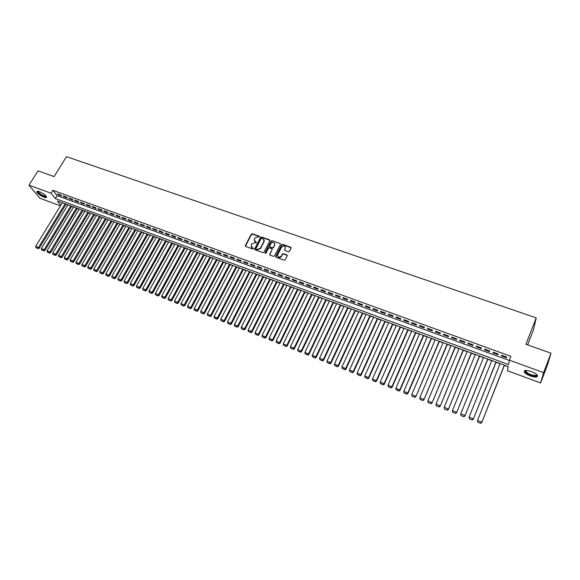 <?xml version="1.0" encoding="UTF-8"?>
<svg xmlns="http://www.w3.org/2000/svg" width="580" height="580" viewBox="0 0 580 580"><rect width="100%" height="100%" fill="white"/><g stroke="black" fill="none" stroke-linecap="round" stroke-linejoin="round"><path stroke-width="0.87" d="M259.615 236.857L259.376 236.256L252.293 233.776L251.299 234.175L245.282 245.673L245.659 246.456L252.757 248.987L253.46 248.704L252.3 247.762L251.111 245.217L251.72 244.006L254.924 242.723L256.548 242.766L255.388 241.831L254.308 239.047L254.801 238.097L257.998 236.821L259.615 236.857M259.666 236.691L252.445 234.139L251.452 234.537L245.412 246.297M253.511 248.515L252.3 247.762M256.599 242.585L255.388 241.831M530.287 375.949C527.176 374.745 525.175 373.455 524.284 372.092C523.878 370.142 526.241 369.967 531.389 371.562C534.514 372.766 536.522 374.049 537.421 375.42C537.812 377.384 535.427 377.558 530.287 375.949M43.971 197.178C40.332 195.598 37.961 193.858 36.866 191.973C36.7 191.132 37.555 191.03 39.425 191.668C43.08 193.256 45.458 194.989 46.552 196.874C46.712 197.722 45.856 197.823 43.971 197.178M288.449 251.771L289.464 251.365L291.109 248.095L290.747 247.21L282.649 244.383L281.641 244.789L275.725 256.418L276.087 257.295L284.2 260.188L285.215 259.789L287.223 255.809L286.861 254.917L283.381 253.685L282.366 254.091L281.373 256.055C279.045 257.846 277.813 257.426 277.689 254.78L281.597 247.102C283.932 245.311 285.15 245.739 285.258 248.378L284.613 249.661L284.969 250.545L288.449 251.771M285.411 247.203L284.671 250.335M60.443 205.835L39.919 198.266L29 185.172L38.012 170.875L54.099 176.596L66.49 156.665L536.217 317.891L525.922 344.281L551 353.191L543.627 372.65L540.611 382.974L507.478 370.75L508.225 366.538L57.355 201.035L60.777 205.298M29 185.172L51.069 193.213L55.375 198.577L508.58 364.537L509.356 360.165L543.627 372.65M509.356 360.165L510.871 356.323L52.867 190.298L51.069 193.213M269.888 240.678L269.54 239.801L261.602 237.031L260.608 237.43L254.649 248.9L254.99 249.784L262.95 252.619L263.958 252.213L269.888 240.678M272.078 240.693L280.089 243.491L280.459 244.354L274.536 255.976L273.521 256.382L270.077 255.156L269.714 254.294L272.15 249.53L271.788 248.675L269.512 247.87L268.504 248.276L265.988 253.163L265.031 252.858L271.07 241.091L272.078 240.693L280.089 243.491M60.914 195.083L57.5 193.843L58.21 194.735L61.618 195.975L60.914 195.083M66.62 197.156L63.191 195.91L63.894 196.808L67.316 198.048L66.62 197.156M72.362 199.244L68.911 197.99L69.607 198.882L73.051 200.136L72.362 199.244M78.141 201.34L74.668 200.085L75.356 200.977L78.815 202.231L78.141 201.34M83.948 203.457L80.46 202.188L81.135 203.08L84.615 204.341L83.948 203.457M89.791 205.574L86.282 204.305L86.949 205.189L90.451 206.465L89.791 205.574M95.664 207.713L92.133 206.429L92.793 207.321L96.316 208.597L95.664 207.713M101.58 209.858L98.027 208.568L98.672 209.46L102.218 210.75L101.58 209.858M107.525 212.019L103.95 210.721L104.588 211.613L108.156 212.904L107.525 212.019M113.499 214.194L109.91 212.889L110.541 213.774L114.129 215.079L113.499 214.194M119.516 216.383L115.906 215.071L116.522 215.948L120.132 217.261L119.516 216.383M125.563 218.58L121.93 217.261L122.547 218.138L126.172 219.457L125.563 218.58M131.653 220.792L127.999 219.465L128.6 220.342L132.247 221.669L131.653 220.792M137.772 223.017L134.096 221.683L134.69 222.561L138.359 223.894L137.772 223.017M143.934 225.257L140.237 223.909L140.817 224.786L144.507 226.127L143.934 225.257M150.126 227.505L146.406 226.156L146.979 227.026L150.698 228.382L150.126 227.505M156.361 229.774L152.62 228.411L153.178 229.281L156.919 230.644L156.361 229.774M162.632 232.051L158.862 230.68L159.413 231.55L163.176 232.921L162.632 232.051M168.94 234.342L165.148 232.964L165.691 233.834L169.476 235.212L168.94 234.342M175.283 236.647L171.47 235.262L172.006 236.132L175.805 237.517L175.283 236.647M181.663 238.967L177.828 237.575L178.35 238.438L182.178 239.83L181.663 238.967M188.087 241.302L184.23 239.902L184.744 240.765L188.594 242.164L188.087 241.302M194.546 243.651L190.668 242.237L191.168 243.1L195.039 244.513L194.546 243.651M201.05 246.014L197.142 244.593L197.635 245.456L201.536 246.87L201.05 246.014M207.589 248.392L203.66 246.964L204.138 247.819L208.061 249.248L207.589 248.392M214.172 250.785L210.221 249.342L210.685 250.205L214.629 251.64L214.172 250.785M220.792 253.192L216.819 251.742L217.268 252.597L221.241 254.04L220.792 253.192M227.454 255.613L223.452 254.156L223.894 255.012L227.889 256.462L227.454 255.613M234.161 258.049L230.13 256.585L230.564 257.433L234.581 258.898L234.161 258.049M240.903 260.5L236.85 259.028L237.271 259.876L241.316 261.348L240.903 260.5M247.689 262.965L243.614 261.486L244.02 262.327L248.095 263.813L247.689 262.965M254.518 265.444L250.422 263.958L250.814 264.799L254.91 266.293L254.518 265.444M261.392 267.945L257.266 266.445L257.65 267.286L261.769 268.786L261.392 267.945M268.308 270.461L264.154 268.946L264.524 269.787L268.678 271.295L268.308 270.461M275.268 272.984L271.092 271.469L271.447 272.303L275.623 273.825L275.268 272.984M282.271 275.536L278.067 274.007L278.414 274.84L282.612 276.363L282.271 275.536M289.326 278.095L285.084 276.558L285.418 277.385L289.645 278.922L289.326 278.095M296.416 280.669L292.153 279.125L292.472 279.951L296.728 281.503L296.416 280.669M303.558 283.265L299.265 281.706L299.57 282.532L303.855 284.091L303.558 283.265M310.742 285.882L306.421 284.309L306.719 285.135L311.025 286.701L310.742 285.882M317.97 288.507L313.628 286.926L313.903 287.752L318.239 289.326L317.97 288.507M325.25 291.153L320.878 289.565L321.139 290.384L325.503 291.965L325.25 291.153M332.572 293.813L328.171 292.211L328.425 293.031L332.811 294.625L332.572 293.813M339.945 296.496L335.515 294.887L335.755 295.699L340.17 297.301L339.945 296.496M347.362 299.193L342.903 297.569L343.128 298.381L347.579 299.998L347.362 299.193M354.829 301.904L350.349 300.273L350.552 301.078L355.032 302.709L354.829 301.904M362.348 304.638L357.831 302.992L358.027 303.797L362.536 305.435L362.348 304.638M369.917 307.385L365.371 305.732L365.552 306.537L370.083 308.183L369.917 307.385M377.536 310.155L372.962 308.495L373.121 309.292L377.689 310.952L377.536 310.155M385.207 312.939L380.596 311.264L380.741 312.062L385.345 313.736L385.207 312.939M392.921 315.745L388.288 314.063L388.419 314.853L393.044 316.535L392.921 315.745M400.693 318.572L396.024 316.876L396.14 317.666L400.802 319.355L400.693 318.572M408.516 321.414L403.818 319.703L403.912 320.493L408.603 322.197L408.516 321.414M416.389 324.278L411.662 322.56L411.742 323.336L416.462 325.054L416.389 324.278M424.321 327.156L419.558 325.423L419.623 326.207L424.379 327.932L424.321 327.156M432.303 330.056L427.503 328.316L427.554 329.092L432.339 330.832L432.303 330.056M440.336 332.978L435.507 331.224L435.544 331.992L440.358 333.746L440.336 332.978M448.427 335.921L443.57 334.152L443.584 334.921L448.434 336.683L448.427 335.921M456.576 338.88L451.682 337.103L451.675 337.864L456.561 339.641L456.576 338.88M464.776 341.859L459.846 340.068L459.831 340.83L464.747 342.62L464.776 341.859M473.034 344.861L468.075 343.063L468.038 343.817L472.983 345.615L473.034 344.861M481.349 347.884L476.354 346.071L476.296 346.818L481.284 348.631L481.349 347.884M489.723 350.929L484.691 349.102L484.619 349.849L489.636 351.676L489.723 350.929M498.155 353.996L493.087 352.154L492.993 352.894L498.053 354.735L498.155 353.996M52.867 190.298L57.152 195.685L509.305 360.463M501.432 355.961L506.521 357.817L506.644 357.077L501.54 355.221L501.432 355.961L501.7 355.279M65.997 204.377L67.817 205.044M71.63 206.444L73.479 207.125M77.292 208.524L79.17 209.213M82.991 210.62L84.89 211.316M88.725 212.722L90.647 213.425M94.489 214.839L96.44 215.557M100.282 216.971L102.261 217.696M106.111 219.11L108.112 219.842M111.976 221.263L114.006 222.002M117.878 223.423L119.929 224.177M123.808 225.606L125.889 226.367M129.775 227.795L131.877 228.571M135.771 229.999L137.91 230.782M141.81 232.21L143.971 233.008M147.878 234.443L150.068 235.248M153.983 236.683L156.201 237.495M160.124 238.938L162.371 239.765M166.3 241.207L168.577 242.041M172.521 243.491L174.819 244.332M178.77 245.782L181.105 246.638M185.056 248.095L187.42 248.958M191.386 250.415L193.778 251.292M197.751 252.749L200.173 253.641M204.153 255.106L206.603 256.005M210.591 257.469L213.077 258.383M217.072 259.847L219.588 260.768M223.59 262.24L226.142 263.175M230.151 264.647L232.732 265.596M236.749 267.068L239.359 268.032M243.39 269.512L246.036 270.483M250.067 271.962L252.749 272.948M256.788 274.427L259.499 275.427M263.552 276.914L266.293 277.921M270.352 279.408L273.137 280.43M277.204 281.923L280.017 282.96M284.091 284.454L286.94 285.498M291.022 286.998L293.908 288.057M297.997 289.558L300.918 290.631M305.015 292.139L307.973 293.219M312.083 294.727L315.07 295.829M319.188 297.337L322.219 298.454M326.344 299.969L329.411 301.092M333.543 302.608L336.646 303.746M340.786 305.269L343.925 306.421M348.08 307.944L351.255 309.118M355.417 310.641L358.636 311.822M362.805 313.352L366.06 314.548M370.236 316.086L373.534 317.296M377.718 318.826L381.053 320.051M385.243 321.595L388.629 322.835M392.827 324.38L396.249 325.634M400.454 327.178L403.919 328.447M408.132 329.998L411.64 331.281M415.867 332.833L419.412 334.138M423.647 335.689L427.235 337.009M431.476 338.568L435.109 339.902M439.364 341.461L443.04 342.816M447.303 344.375L451.022 345.745M455.293 347.311L459.055 348.696M463.333 350.262L467.147 351.668M471.438 353.242L475.296 354.656M479.587 356.236L483.495 357.664M487.802 359.245L491.753 360.695M496.067 362.282L500.061 363.747M504.382 365.335L508.189 366.734M527.597 344.875L533.52 329.657L536.217 317.891M551 353.191L547.774 364.059L540.611 382.974M57.152 195.685L55.375 198.577M58.21 194.735L58.529 194.22M63.894 196.808L64.213 196.279M69.607 198.882L69.926 198.36M75.356 200.977L75.675 200.448M81.135 203.08L81.454 202.55M86.949 205.189L87.268 204.66M92.793 207.321L93.112 206.785M98.672 209.46L98.991 208.923M104.588 211.613L104.907 211.069M110.541 213.774L110.86 213.237M116.522 215.948L116.841 215.412M122.547 218.138L122.859 217.594M128.6 220.342L128.912 219.798M134.69 222.561L135.002 222.01M140.817 224.786L141.129 224.235M146.979 227.026L147.291 226.475M153.178 229.281L153.497 228.73M159.413 231.55L159.732 230.999M165.691 233.834L166.003 233.276M172.006 236.132L172.318 235.567M178.35 238.438L178.662 237.88M184.744 240.765L185.049 240.2M191.168 243.1L191.48 242.534M197.635 245.456L197.947 244.883M204.138 247.819L204.45 247.247M210.685 250.205L210.997 249.625M217.268 252.597L217.58 252.017M223.894 255.012L224.206 254.431M230.564 257.433L230.869 256.853M237.271 259.876L237.575 259.289M244.02 262.327L244.325 261.739M250.814 264.799L251.118 264.212M257.65 267.286L257.955 266.691M264.524 269.787L264.828 269.192M271.447 272.303L271.752 271.708M278.414 274.84L278.712 274.238M285.418 277.385L285.723 276.783M292.472 279.951L292.777 279.35M299.57 282.532L299.875 281.931M306.719 285.135L307.016 284.526M313.903 287.752L314.2 287.136M321.139 290.384L321.436 289.768M328.425 293.031L328.715 292.414M335.755 295.699L336.045 295.075M343.128 298.381L343.425 297.757M350.552 301.078L350.849 300.454M358.027 303.797L358.317 303.173M365.552 306.537L365.842 305.906M373.121 309.292L373.411 308.654M380.741 312.062L381.031 311.424M388.419 314.853L388.701 314.215M396.14 317.666L396.43 317.021M403.912 320.493L404.202 319.848M411.742 323.336L412.025 322.69M419.623 326.207L419.905 325.554M427.554 329.092L427.837 328.439M435.544 331.992L435.826 331.339M443.584 334.921L443.86 334.261M451.675 337.864L451.958 337.205M459.831 340.83L460.107 340.163M468.038 343.817L468.314 343.15M476.296 346.818L476.572 346.151M484.619 349.849L484.894 349.174M492.993 352.894L493.268 352.219M254.301 240.946L255.541 242.186M251.227 246.892L252.46 248.11M269.968 240.345L261.754 237.387L260.754 237.786L254.729 249.61M261.885 238.177L261.181 238.46L255.954 248.53L256.193 249.146L257.172 249.494L260.384 248.211L264.031 241.135L262.856 238.518L261.885 238.177M264.118 239.801L264.183 241.49L260.536 248.559L257.324 249.842L256.345 249.494M272.208 249.219L269.794 254.968M272.223 241.048L271.215 241.447L265.14 253.366M274.623 244.695L274.659 244.615C274.492 242.048 273.267 241.65 270.998 243.419L269.606 246.13L269.968 246.971L272.245 247.776L273.252 247.37L274.768 245.05L274.775 243.484M274.768 245.05L273.398 247.725L272.39 248.124L270.113 247.326M277.697 256.338C278.777 257.962 280.053 257.984 281.51 256.404L281.373 256.055M287.296 255.475L283.519 254.033L282.504 254.439L281.51 256.404M291.182 247.783L282.786 244.738L281.779 245.144L275.797 257.099M65.083 203.877L38.505 247.464L35.684 246.348L62.27 202.84M37.831 248.312L35.858 247.537L38.135 248.639L37.831 248.312L38.505 247.464L39.252 248.269L66.076 204.24M35.684 246.348L35.858 247.537M38.135 248.639L39.252 248.269M46.219 196.25L43.949 196.352C40.042 194.546 38.005 192.901 37.852 191.4L38.026 191.284M38.316 191.335L38.287 191.719C39.172 193.234 41.064 194.626 43.986 195.895L46.038 196.018M37.142 191.313L37.178 191.53C38.273 193.408 40.622 195.134 44.239 196.7L46.589 197.033M536.79 374.622C538.508 377.515 528.394 375.311 525.813 372.266L525.27 370.99L525.842 370.468M526.06 370.461L526.35 371.947C528.539 374.549 537.218 376.703 536.63 374.47M524.385 370.895L525.038 372.128C527.372 374.883 536.384 377.616 537.595 375.912M70.724 205.944L44.174 249.697L41.34 248.581L67.903 204.907M43.5 250.553L41.514 249.77L43.797 250.872L43.5 250.553L44.174 249.697L44.914 250.502L71.71 206.306M41.34 248.581L41.514 249.77M43.797 250.872L44.914 250.502M76.4 208.031L49.88 251.945L47.023 250.821L73.558 206.987M49.198 252.8L47.197 252.01L49.496 253.119L49.198 252.8L49.88 251.945L50.612 252.749L77.379 208.387M47.023 250.821L47.197 252.01M49.496 253.119L50.612 252.749M82.106 210.127L55.622 254.207L52.744 253.076L79.25 209.075M54.933 255.062L52.925 254.272L55.223 255.381L54.933 255.062L55.622 254.207L56.34 255.004L83.078 210.482M52.744 253.076L52.925 254.272M55.223 255.381L56.34 255.004M87.848 212.229L61.393 256.483L58.5 255.345L84.977 211.178M60.697 257.339L58.674 256.541L60.987 257.658L60.697 257.339L61.393 256.483L62.103 257.281L88.805 212.585M58.5 255.345L58.674 256.541M60.987 257.658L62.103 257.281M93.619 214.354L67.193 258.767L64.286 257.621L90.734 213.288M66.497 259.63L64.467 258.825L66.78 259.949L66.497 259.63L67.193 258.767L67.903 259.564L94.569 214.701M64.286 257.621L64.467 258.825M66.78 259.949L67.903 259.564M99.426 216.485L73.029 261.072L70.108 259.92L96.519 215.412M72.333 261.928L70.289 261.123L72.609 262.247L72.333 261.928L73.029 261.072L73.733 261.863L100.369 216.826M70.108 259.92L70.289 261.123M72.609 262.247L73.733 261.863M105.263 218.624L78.902 263.385L75.965 262.225L102.341 217.551M78.198 264.248L76.139 263.436L78.474 264.567L78.198 264.248L78.902 263.385L79.59 264.175L106.198 218.964M75.965 262.225L76.139 263.436M78.474 264.567L79.59 264.175M111.135 220.784L84.811 265.712L81.853 264.545L108.199 219.704M84.1 266.575L82.034 265.763L84.375 266.894L84.1 266.575L84.811 265.712L85.492 266.503L112.063 221.118M81.853 264.545L82.034 265.763M84.375 266.894L85.492 266.503M117.044 222.952L90.755 268.054L87.776 266.88L114.086 221.864M90.038 268.917L87.957 268.098L90.306 269.236L90.038 268.917L90.755 268.054L91.422 268.844L117.957 223.286M87.776 266.88L87.957 268.098M90.306 269.236L91.422 268.844M122.982 225.127L96.729 270.411L93.735 269.229L120.009 224.039M96.012 271.273L93.916 270.447L96.273 271.592L96.729 270.411L97.389 271.193L123.888 225.46M93.735 269.229L93.916 270.447M96.273 271.592L97.389 271.193M128.963 227.324L102.74 272.781L99.731 271.592L125.969 226.222M102.015 273.644L99.912 272.817L102.276 273.963L102.74 272.781L103.392 273.564L129.855 227.65M99.731 271.592L99.912 272.817M102.276 273.963L103.392 273.564M134.973 229.528L108.786 275.159L105.763 273.97L131.965 228.426M108.061 276.029L105.944 275.195L108.315 276.341L108.786 275.159L109.431 275.942L135.858 229.854M105.763 273.97L105.944 275.195M108.315 276.341L109.431 275.942M141.012 231.746L114.869 277.559L111.824 276.363L137.989 230.637M114.137 278.429L112.005 277.588L114.391 278.741L114.869 277.559L115.507 278.342L141.89 232.065M111.824 276.363L112.005 277.588M114.391 278.741L115.507 278.342M147.095 233.979L120.995 279.973L117.928 278.762L144.05 232.863M120.256 280.843L118.11 279.995L120.502 281.155L120.995 279.973L121.619 280.749L147.958 234.298M117.928 278.762L118.11 279.995M120.502 281.155L121.619 280.749M153.214 236.227L127.15 282.402L124.069 281.184L150.147 235.103M126.404 283.272L124.25 282.424L126.65 283.584L127.15 282.402L127.759 283.171L154.062 236.538M124.069 281.184L124.25 282.424M126.65 283.584L127.759 283.171M159.362 238.481L133.342 284.838L130.239 283.62L156.281 237.35M132.595 285.715L130.42 284.86L132.834 286.02L133.342 284.838L133.944 285.614L160.21 238.793M130.239 283.62L130.42 284.86M132.834 286.02L133.944 285.614M165.554 240.758L139.57 287.296L136.452 286.063L162.451 239.62M138.816 288.173L136.633 287.31L139.055 288.477L139.57 287.296L140.164 288.064L166.387 241.062M136.452 286.063L136.633 287.31M139.055 288.477L140.164 288.064M171.774 243.042L145.841 289.768L142.702 288.528L168.664 241.896M145.08 290.645L142.883 289.775L145.319 290.95L145.841 289.768L146.428 290.529L172.601 243.339M142.702 288.528L142.883 289.775M145.319 290.95L146.428 290.529M178.038 245.34L152.149 292.248L148.987 291.008L174.906 244.187M151.387 293.132L149.176 292.262L151.612 293.437L152.149 292.248L152.721 293.016L178.85 245.637M148.987 291.008L149.176 292.262M151.612 293.437L152.721 293.016M184.338 247.653L158.492 294.749L155.317 293.502L181.185 246.493M157.724 295.633L155.498 294.756L157.948 295.938L158.492 294.749L159.058 295.51L185.143 247.943M155.317 293.502L155.498 294.756M157.948 295.938L159.058 295.51M190.675 249.98L164.879 297.264L161.682 296.01L187.507 248.813M164.104 298.149L161.863 297.264L164.321 298.454L164.879 297.264L165.43 298.026L191.465 250.27M161.682 296.01L161.863 297.264M164.321 298.454L165.43 298.026M197.055 252.314L171.296 299.795L168.084 298.533L193.858 251.147M170.52 300.687L168.265 299.795L170.737 300.984L171.296 299.795L171.84 300.556L197.831 252.605M168.084 298.533L168.265 299.795M170.737 300.984L171.84 300.556M203.464 254.671L177.763 302.347L174.522 301.071L200.252 253.496M176.972 303.231L174.71 302.339L177.19 303.536L177.763 302.347L178.292 303.101L204.232 254.954M174.522 301.071L174.71 302.339M177.19 303.536L178.292 303.101M209.917 257.041L184.266 304.906L181.004 303.623L206.69 255.852M183.469 305.798L181.192 304.899L183.679 306.095L184.266 304.906L184.781 305.66L210.67 257.317M181.004 303.623L181.192 304.899M183.679 306.095L184.781 305.66M216.412 259.427L190.805 307.487L187.529 306.196L213.157 258.231M190.008 308.371L187.717 307.473L190.211 308.676L190.805 307.487L191.313 308.234L217.152 259.695M187.529 306.196L187.717 307.473M190.211 308.676L191.313 308.234M222.938 261.819L197.388 310.082L194.09 308.777L219.668 260.623M196.584 310.967L194.278 310.061L196.787 311.271L197.388 310.082L197.881 310.829L223.67 262.087M194.09 308.777L194.278 310.061M196.787 311.271L197.881 310.829M229.513 264.233L204.008 312.692L200.694 311.38L226.222 263.023M203.203 313.584L200.883 312.663L203.399 313.882L204.008 312.692L204.493 313.432L230.231 264.494M200.694 311.38L200.883 312.663M203.399 313.882L204.493 313.432M236.118 266.662L210.678 315.317L207.335 314.005L232.812 265.444M209.858 316.209L207.524 315.288L210.054 316.506L210.678 315.317L211.149 316.056L236.829 266.916M207.335 314.005L207.524 315.288M210.054 316.506L211.149 316.056M242.774 269.098L217.384 317.956L214.02 316.637L239.438 267.88M216.565 318.855L214.208 317.927L216.746 319.152L217.384 317.956L217.841 318.695L243.469 269.359M214.02 316.637L214.208 317.927M216.746 319.152L217.841 318.695M249.465 271.556L224.126 320.617L220.748 319.29L246.116 270.324M223.307 321.516L220.936 320.58L223.488 321.806L224.126 320.617L224.576 321.356L250.147 271.81M220.748 319.29L220.936 320.58M223.488 321.806L224.576 321.356M256.2 274.028L230.92 323.292L227.519 321.958L252.822 272.788M230.086 324.191L227.708 323.256L230.267 324.488L230.92 323.292L231.355 324.024L256.868 274.275M227.519 321.958L227.708 323.256M230.267 324.488L231.355 324.024M262.972 276.515L237.756 325.989L234.335 324.64L259.579 275.268M236.915 326.888L234.523 325.945L237.089 327.178L237.756 325.989L238.177 326.714L263.632 276.754M234.335 324.64L234.523 325.945M237.089 327.178L238.177 326.714M269.787 279.016L244.63 328.7L241.186 327.345L266.372 277.762M243.788 329.599L241.381 328.65L243.955 329.889L244.63 328.7L245.043 329.425L270.432 279.255M241.186 327.345L241.381 328.65M243.955 329.889L245.043 329.425M276.645 281.532L251.553 331.426L248.088 330.063L273.216 280.278M250.705 332.325L248.276 331.368L250.864 332.615L251.553 331.426L251.952 332.151L277.276 281.764M248.088 330.063L248.276 331.368M250.864 332.615L251.952 332.151M283.548 284.07L258.513 334.167L255.026 332.797L280.096 282.801M257.658 335.073L255.222 334.109L257.817 335.363L258.513 334.167L258.905 334.892L284.171 284.294M255.026 332.797L255.222 334.109M257.817 335.363L258.905 334.892M290.493 286.621L265.524 336.929L262.015 335.552L287.02 285.338M264.661 337.836L262.211 336.871L264.813 338.125L265.524 336.929L265.901 337.647L291.102 286.839M262.015 335.552L262.211 336.871M264.813 338.125L265.901 337.647M297.482 289.181L272.578 339.713L269.048 338.321L293.988 287.897M271.708 340.619L269.236 339.648L271.853 340.902L272.578 339.713L272.941 340.424L298.076 289.398M269.048 338.321L269.236 339.648M271.853 340.902L272.941 340.424M304.514 291.769L279.676 342.512L276.123 341.113L300.998 290.471M278.806 343.418L276.319 342.439L278.944 343.701L279.676 342.512L280.024 343.222L305.094 291.979M276.123 341.113L276.319 342.439M278.944 343.701L280.024 343.222M311.598 294.364L286.825 345.325L283.243 343.918L308.052 293.06M285.94 346.238L283.439 345.252L286.078 346.521L286.825 345.325L287.158 346.035L312.156 294.567M283.243 343.918L283.439 345.252M286.078 346.521L287.158 346.035M318.717 296.974L294.017 348.16L290.413 346.738L315.15 295.669M293.125 349.073L290.609 348.08L293.255 349.356L294.017 348.16L294.336 348.863L319.268 297.177M290.413 346.738L290.609 348.08M293.255 349.356L294.336 348.863M325.887 299.606L301.252 351.016L297.627 349.588L322.299 298.294M300.36 351.93L297.823 350.929L300.483 352.205L301.252 351.016L301.556 351.712L326.417 299.802M297.627 349.588L297.823 350.929M300.483 352.205L301.556 351.712M333.101 302.26L308.538 353.887L304.892 352.444L329.483 300.933M307.639 354.8L305.087 353.793L307.755 355.076L308.538 353.887L308.828 354.576L333.616 302.448M304.892 352.444L305.087 353.793M307.755 355.076L308.828 354.576M340.358 304.921L315.868 356.772L312.2 355.33L336.719 303.587M314.962 357.693L312.395 356.678L315.078 357.969L315.868 356.772L316.151 357.469L340.866 305.109M312.2 355.33L312.395 356.678M315.078 357.969L316.151 357.469M347.666 307.603L323.248 359.68L319.551 358.23L344.005 306.262M322.342 360.601L319.754 359.578L322.444 360.876L323.248 359.68L323.517 360.368L348.152 307.784M319.551 358.23L319.754 359.578M322.444 360.876L323.517 360.368M355.018 310.3L330.68 362.609L326.961 361.144L351.335 308.951M329.759 363.529L327.156 362.507L329.861 363.805L330.68 362.609L330.933 363.298L355.489 310.474M326.961 361.144L327.156 362.507M329.861 363.805L330.933 363.298M362.42 313.019L338.162 365.56L334.413 364.08L358.708 311.656M337.234 366.48L334.617 365.443L337.328 366.748L338.162 365.56L338.394 366.241L362.877 313.185M334.413 364.08L334.617 365.443M337.328 366.748L338.394 366.241M369.866 315.752L345.687 368.525L341.917 367.038L366.132 314.382M344.752 369.445L342.12 368.409L344.846 369.721L345.687 368.525L345.905 369.199L370.308 315.919M341.917 367.038L342.12 368.409M344.846 369.721L345.905 369.199M377.363 318.507L353.263 371.512L349.472 370.018L373.607 317.13M352.328 372.44L349.668 371.388L352.408 372.708L353.263 371.512L353.474 372.186L377.79 318.659M349.472 370.018L349.668 371.388M352.408 372.708L353.474 372.186M384.91 321.276L360.89 374.521L357.07 373.012L381.132 319.892M359.948 375.441L357.273 374.39L360.028 375.709L360.89 374.521L361.086 375.188L385.323 321.429M357.07 373.012L357.273 374.39M360.028 375.709L361.086 375.188M392.508 324.06L368.575 377.544L364.726 376.028L388.701 322.668M367.618 378.472L364.929 377.413L367.691 378.74L368.575 377.544L368.75 378.211L392.899 324.205M364.726 376.028L364.929 377.413M367.691 378.74L368.75 378.211M400.149 326.873L376.304 380.589L372.433 379.066L396.321 325.467M375.347 381.524L372.635 380.451L375.405 381.785L376.304 380.589L376.463 381.248L400.526 327.011M372.433 379.066L372.635 380.451M375.405 381.785L376.463 381.248M407.849 329.694L384.09 383.663L380.19 382.126L403.992 328.28M383.119 384.591L380.393 383.51L383.177 384.852L384.09 383.663L384.228 384.315L408.211 329.832M380.19 382.126L380.393 383.51M383.177 384.852L384.228 384.315M415.592 332.536L391.921 386.744L387.998 385.2L411.713 331.115M390.949 387.679L388.201 386.599L391 387.94L391.921 386.744L392.051 387.397L415.94 332.666M387.998 385.2L388.201 386.599M391 387.94L392.051 387.397M423.393 335.399L399.816 389.854L395.864 388.303L419.485 333.964M398.83 390.789L396.067 389.702L398.873 391.05L399.816 389.854L399.924 390.5L423.719 335.523M395.864 388.303L396.067 389.702M398.873 391.05L399.924 390.5M431.237 338.285L407.754 392.986L403.774 391.42L427.308 336.842M406.768 393.922L403.985 392.827L406.805 394.175L407.754 392.986L407.849 393.624L431.549 338.394M403.774 391.42L403.985 392.827M406.805 394.175L407.849 393.624M411.988 396.227L414.787 397.329L411.988 396.227L411.749 394.56L435.188 339.728M439.14 341.185L415.831 396.778L439.437 341.294M411.952 395.966L411.749 394.56L415.751 396.14L414.758 397.075M414.787 397.329L415.831 396.778M420.007 399.388L422.82 400.504L420.007 399.388L419.768 397.721L443.113 342.642M447.1 344.107L423.864 399.946L447.376 344.201M419.978 399.134L419.768 397.721L423.806 399.308L422.798 400.251M422.82 400.504L423.864 399.946M428.076 402.578L430.918 403.695L428.076 402.578L427.851 400.903L451.095 345.571M455.104 347.043L431.955 403.136L455.365 347.137M428.054 402.324L427.851 400.903L431.911 402.505L430.897 403.448M430.918 403.695L431.955 403.136M436.203 405.783L439.067 406.913L436.203 405.783L435.986 404.115L459.128 348.522M463.166 350.001L440.097 406.348L463.405 350.088M436.196 405.536L435.986 404.115L440.075 405.724L439.053 406.667M439.067 406.913L440.097 406.348M444.389 409.016L447.267 410.154L444.389 409.016L444.178 407.341L467.219 351.487M471.286 352.981L448.297 409.582L471.504 353.06M444.382 408.77L444.178 407.341L448.297 408.965L447.267 409.908M447.267 410.154L448.297 409.582M452.632 412.271L455.532 413.417L452.632 412.271L452.422 410.589L475.368 354.481M479.457 355.982L456.554 412.837L479.66 356.055M452.632 412.025L452.422 410.589L456.569 412.228L455.532 413.17M455.532 413.417L456.554 412.837M460.933 415.548L463.848 416.701L460.933 415.548L460.73 413.866L483.568 357.49M487.686 359.005L464.87 416.114L487.867 359.071M460.94 415.302L460.73 413.866L464.906 415.512L463.862 416.454M463.848 416.701L464.87 416.114M469.285 418.847L472.221 420.007L469.285 418.847L469.089 417.158L491.825 360.521M495.973 362.043L473.244 419.42L496.132 362.101M469.3 418.601L469.089 417.158L473.295 418.818L472.243 419.768M472.221 420.007L473.244 419.42M477.702 422.167L480.661 423.335L477.702 422.167L477.514 420.478L500.134 363.573M504.317 365.103L481.675 422.74L504.455 365.161M477.724 421.928L477.514 420.478L481.748 422.146L480.689 423.096M480.661 423.335L481.675 422.74M251.452 234.537L251.299 234.175M252.445 234.139L252.293 233.776M269.685 240.163L269.54 239.801M38.258 191.32L37.852 191.4M525.85 370.765L525.27 370.99M526.343 370.461L525.966 371.432"/></g></svg>
